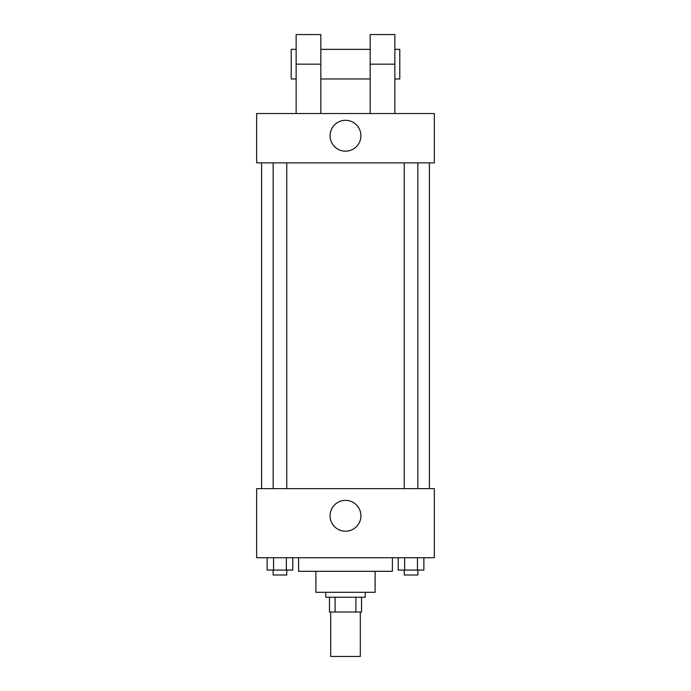 <?xml version="1.0" encoding="UTF-8"?>
<svg xmlns="http://www.w3.org/2000/svg" width="691" height="691" viewBox="0 0 691 691"><rect width="100%" height="100%" fill="white"/><g stroke="black" fill="none" stroke-linecap="round" stroke-linejoin="round"><path stroke-width="1.04" d="M330.695 612.027L330.695 656.45L360.305 656.45L360.305 612.027M355.891 597.223L355.891 612.027L329.46 612.027L329.46 597.223M355.891 612.027L361.54 612.027L361.54 597.223L361.54 612.027M365.245 592.282L365.245 597.223L325.755 597.223L325.755 592.282M335.109 597.223L335.109 612.027M375.118 571.31L375.118 592.282L315.882 592.282L315.882 571.31M392.393 557.732L392.393 571.31L298.607 571.31L298.607 557.732M434.345 557.732L256.655 557.732L256.655 488.632L434.345 488.632L434.345 557.732M360.927 515.78A15.427 15.427 0 0 1 337.787 529.142A15.427 15.427 0 0 1 337.787 502.426A15.427 15.427 0 0 1 360.927 515.78M429.405 162.877L429.405 488.632M404.235 488.632L404.235 162.877M286.765 162.877L286.765 488.632M434.345 162.877L256.655 162.877L256.655 113.523L434.345 113.523L434.345 162.877L256.655 162.877M423.868 557.732L423.868 570.075L398.223 570.075L398.223 557.732M417.459 557.732L417.459 570.075M404.632 557.732L404.632 570.075M417.856 570.075L417.856 575.007L404.235 575.007L404.235 570.075M292.777 557.732L292.777 570.075L267.132 570.075L267.132 557.732M286.368 557.732L286.368 570.075M273.541 557.732L273.541 570.075M286.765 570.075L286.765 575.007L273.144 575.007L273.144 570.075M330.073 135.73A15.427 15.427 0 0 1 353.213 122.376A15.427 15.427 0 0 1 353.213 149.092A15.427 15.427 0 0 1 330.073 135.73M370.177 113.523L370.177 64.168L394.855 64.168L394.855 34.55L370.177 34.55L370.177 64.168M370.177 49.355L320.823 49.355M296.145 113.523L296.145 64.168L320.823 64.168L320.823 113.523M320.823 64.168L320.823 34.55L296.145 34.55L296.145 64.168M394.855 113.523L394.855 64.168M394.855 78.973L399.795 78.973L399.795 49.355L394.855 49.355M296.145 49.355L291.205 49.355L291.205 78.973L296.145 78.973M261.595 162.877L261.595 488.632M417.856 488.632L417.856 162.877M273.144 162.877L273.144 488.632M370.177 78.973L320.823 78.973"/></g></svg>

